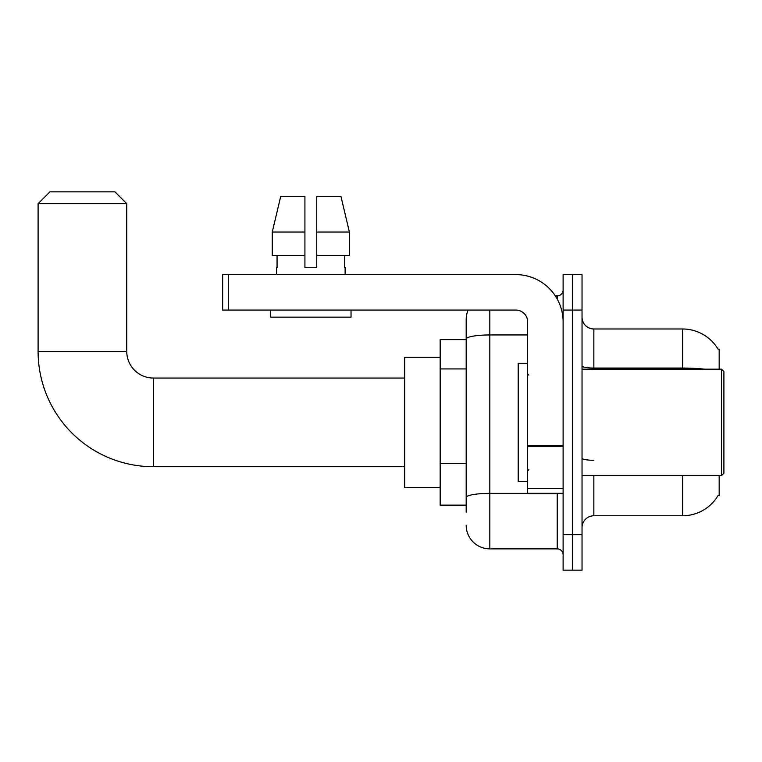 <?xml version="1.0" encoding="UTF-8"?>
<svg xmlns="http://www.w3.org/2000/svg" width="762" height="762" viewBox="0 0 762 762"><rect width="100%" height="100%" fill="white"/><g stroke="black" fill="none" stroke-linecap="round" stroke-linejoin="round"><path stroke-width="1.14" d="M719.176 369.179L719.176 349.082L718.099 349.225A41.377 41.377 0 0 0 682.523 328.984A41.377 41.377 0 0 1 718.004 349.082A41.377 41.377 0 0 0 682.523 328.984L593.855 328.984A11.821 11.821 0 0 1 582.035 317.163A11.821 11.821 0 0 0 593.855 328.984L593.855 369.179M719.176 475.574L719.176 495.671L718.214 495.319A41.377 41.377 0 0 1 682.523 515.769L593.855 515.769A11.821 11.821 0 0 0 582.035 527.59M466.182 512.226L466.182 339.061L466.182 339.623L440.169 339.623L440.169 505.13L466.182 505.13M572.576 534.686L572.576 570.157L582.035 570.157L582.035 534.686L572.576 534.686L572.576 570.157L563.118 570.157L563.118 534.686L572.576 534.686L572.576 310.067L572.576 534.686M563.118 534.686L563.118 274.606L572.576 274.606L572.576 310.067L572.576 274.606L582.035 274.606L582.035 534.686M489.823 310.067L489.823 548.878L557.212 548.878L557.212 493.309M555.327 295.885L557.212 295.885A5.915 5.915 0 0 0 563.118 289.97M466.182 361.836L466.182 319.526A23.641 23.641 0 0 1 468.154 310.067M466.182 501.587L466.182 470.602M527.656 334.956L489.823 334.956A23.641 4.105 180 0 0 466.182 339.061L466.182 319.526M563.118 554.784A5.915 5.915 0 0 0 557.212 548.878M489.823 548.878A23.641 23.641 0 0 1 466.182 525.228M316.744 267.51L304.924 267.51L316.744 267.51L304.924 267.51L316.744 267.51L316.744 196.577L340.995 196.577L349.396 232.039L349.396 255.689L316.744 255.689M304.924 232.039L272.272 232.039L280.673 196.577L272.272 232.039L280.673 196.577L304.924 196.577L304.924 267.51M404.708 466.706L153.362 466.706A115.262 115.262 0 0 1 38.1 351.444L38.1 203.673L49.921 191.843L114.948 191.843L126.768 203.673L38.1 203.673M153.362 466.706L153.362 378.047A26.603 26.603 0 0 1 126.768 351.444L126.768 203.673M440.169 357.359L404.708 357.359L404.708 487.394L440.169 487.394M563.118 493.309L527.656 493.309L527.656 445.503L563.118 445.503M563.118 321.888A47.292 47.292 0 0 0 515.826 274.606L228.552 274.606L228.552 310.067L515.826 310.067A11.821 11.821 0 0 1 527.656 321.888L527.656 445.503M228.552 310.067L222.647 310.067L222.647 274.606L228.552 274.606M276.549 267.51L277.063 267.51L276.549 267.51L276.549 274.606M345.119 267.51L344.605 267.51L345.119 267.51L345.119 274.606M344.605 255.689L344.605 267.51M277.063 267.51L277.063 255.689M270.643 310.067L270.643 317.163L351.034 317.163L351.034 310.067M304.924 255.689L272.272 255.689L272.272 232.039M349.396 255.689L349.396 232.039L316.744 232.039M349.396 232.039L340.995 196.577L349.396 232.039M721.538 369.179L723.9 371.542L723.9 473.212L721.538 475.574L721.538 369.179L582.035 369.179M527.656 363.264L518.198 363.264L518.198 481.489L527.656 481.489M466.182 368.932L440.169 368.932M466.182 463.506L440.169 463.506M593.855 475.574L593.855 515.769M682.523 515.769L682.523 475.574M718.099 349.225A41.377 41.377 0 0 0 682.523 328.984L682.523 368.056L593.855 368.056A11.821 2.057 0 0 1 582.035 366.008M704.688 369.179A41.377 7.182 180 0 0 682.523 368.056L682.523 369.179M582.035 310.067L563.118 310.067M593.855 460.277A11.821 2.057 -0 0 1 582.035 458.219M559.26 493.309A5.915 1.029 0 0 1 557.212 493.376L489.823 493.376A23.641 4.105 180 0 0 466.182 497.481M557.212 298.999L557.212 295.885M38.1 351.444L126.768 351.444M563.118 446.532L527.656 446.532M527.656 488.423L563.118 488.423M404.708 378.047L153.362 378.047M582.035 475.574L721.538 475.574M528.838 375.085L527.656 373.904M528.838 469.668L527.656 470.849"/></g></svg>
